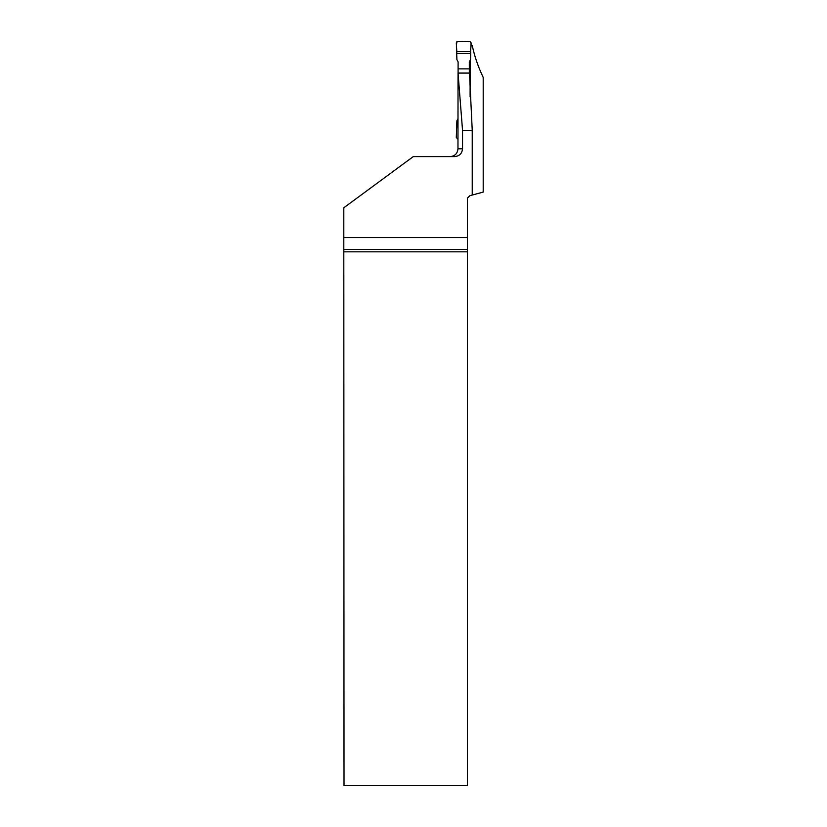 <?xml version="1.0" encoding="UTF-8"?>
<svg xmlns="http://www.w3.org/2000/svg" width="827" height="827" viewBox="0 0 827 827"><rect width="100%" height="100%" fill="white"/><g stroke="black" fill="none" stroke-linecap="round" stroke-linejoin="round"><path stroke-width="1.24" d="M469.322 73.076L469.322 61.818L470.532 59.606L470.718 53.486L456.7 53.486L456.886 59.606L458.096 61.818L458.096 73.076M469.322 68.868L458.096 68.868M457.755 139.029L456.297 137.478L456.886 120.773L458.003 118.726M456.7 126.893L457.982 126.893L458.044 73.076L469.488 73.076L472.238 130.397L472.238 195.038L483.195 192.102L483.195 77.366C478.14 66.822 474.471 56.122 472.186 45.258L470.987 45.258M456.7 53.486L456.793 51.553L470.625 51.553L470.718 53.486M470.625 51.553C470.077 48.338 472.744 43.211 469.664 41.35L456.917 41.619C456.297 44.761 456.256 48.069 456.793 51.553L470.625 51.553L471.121 42.901L469.664 41.35L457.755 41.35L456.297 42.901L456.793 51.553M470.108 60.381L470.108 96.79M472.238 195.038L469.881 195.668L467.441 198.108L467.441 237.576L343.805 237.576L343.805 207.784L413.283 156.603L454.581 156.603C459.378 156.169 462.035 153.564 462.541 148.788L462.541 130.397L458.044 73.076M462.541 148.788L457.972 148.788L457.982 126.893M462.541 130.397L472.238 130.397M344.011 251.832L467.441 251.832L467.441 785.65L344.011 785.65L343.805 237.576M467.441 251.832L467.441 249.392L344.001 249.392M467.441 237.576L467.441 249.392M457.972 148.788C457.507 153.533 454.902 156.138 450.157 156.603"/></g></svg>
